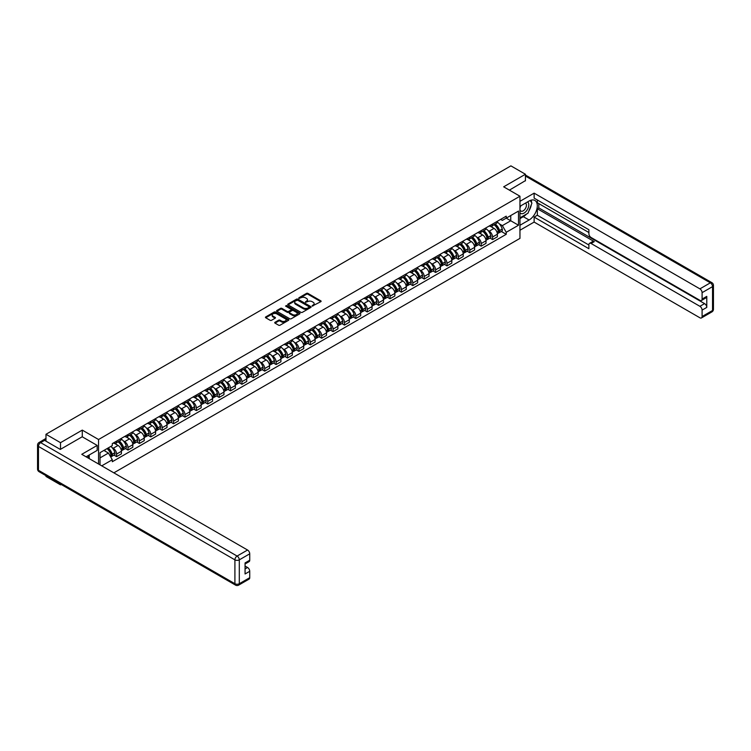 <?xml version="1.0" encoding="UTF-8"?>
<svg xmlns="http://www.w3.org/2000/svg" width="751" height="751" viewBox="0 0 751 751"><rect width="100%" height="100%" fill="white"/><g stroke="black" fill="none" stroke-linecap="round" stroke-linejoin="round"><path stroke-width="1.13" d="M312.2 306.07L320.818 301.677A1.014 0.582 0 0 0 320.818 300.851L307.919 293.397A1.014 0.582 0 0 0 306.483 293.397L298.87 297.8L298.87 298.372L300.86 297.809A3.248 1.877 0 0 1 305.441 297.809L306.521 298.429A3.248 1.877 0 0 1 307.469 299.752A3.248 1.877 0 0 1 306.521 301.076L305.535 302.221L307.525 301.658A3.248 1.877 0 0 1 312.116 301.658L313.186 302.277A3.248 1.877 0 0 1 314.134 303.601A3.248 1.877 0 0 1 313.186 304.925L312.2 306.07L312.2 305.497M275.016 322.292A1.014 0.582 0 0 0 275.016 323.118L278.63 325.202A1.014 0.582 0 0 0 280.067 325.202L288.525 320.32A1.014 0.582 0 0 0 288.525 319.494L275.626 312.04A1.014 0.582 0 0 0 274.19 312.04L265.732 316.931A1.014 0.582 0 0 0 265.732 317.757L270.107 320.283A1.014 0.582 0 0 0 271.533 320.283L275.157 318.189A1.014 0.582 0 0 0 275.157 317.363L272.988 316.115A2.713 1.568 0 0 1 272.2 315.007A2.713 1.568 0 0 1 273.871 313.561A2.713 1.568 0 0 1 276.828 313.899L285.324 318.8A2.713 1.568 0 0 1 286.112 319.907A2.713 1.568 0 0 1 284.441 321.353A2.713 1.568 0 0 1 281.484 321.015L280.067 320.198A1.014 0.582 0 0 0 278.63 320.198L275.016 322.292L275.016 323.118L278.63 321.043L278.63 320.198M98.559 439.513L82.272 430.107L60.512 442.677L45.98 434.285L510.905 165.868L525.437 174.26L503.668 186.821L519.955 196.227L98.559 439.513L98.559 464.015M300.926 312.332A1.014 0.582 0 0 0 302.362 312.332L310.82 307.45A1.014 0.582 0 0 0 310.82 306.624L297.922 299.17A1.014 0.582 0 0 0 296.485 299.17L288.027 304.061A1.014 0.582 0 0 0 288.027 304.887L300.926 312.332M285.84 306.23L286.553 306.324L286.553 305.488L299.677 313.054A1.014 0.582 0 0 1 299.677 313.89L291.219 318.771A1.014 0.582 0 0 1 289.783 318.771L276.875 311.318L280.498 309.243L280.498 308.398L276.875 310.492A1.014 0.582 0 0 0 276.875 311.318L276.875 310.492M280.498 309.243A1.014 0.582 0 0 1 281.935 309.243L281.935 308.398A1.014 0.582 0 0 0 280.498 308.398M281.935 308.398L287.164 311.421A1.014 0.582 0 0 0 288.6 311.421L291.003 310.041A1.014 0.582 0 0 0 291.003 309.205L285.549 306.061L286.553 305.488M60.512 484.076L60.512 484.836L45.98 476.453L45.98 475.683M113.861 472.848L519.955 238.386L519.955 196.227M60.512 484.836L61.178 484.461M60.512 442.677L60.512 449.295M45.98 434.285L45.98 441.156M42.967 440.246A2.065 1.192 -120 0 0 42.685 440.339A2.065 1.192 -120 0 0 42.46 440.537M525.437 180.878L525.437 174.26M492.572 224.051A4.75 2.741 60 0 1 491.586 226.182L496.411 223.404A4.75 2.741 -120 0 0 497.387 221.273M488 230.473L489.211 231.177A4.75 2.741 60 0 1 492.572 236.997L497.387 234.218A4.75 2.741 -120 0 0 494.027 228.398L490.581 226.408M497.387 234.218L497.387 236.79L492.572 239.569L489.952 238.058M491.586 226.182A4.75 2.741 60 0 1 489.248 225.967M492.572 236.997L492.572 239.569M481.175 230.632A4.75 2.741 60 0 1 480.189 232.763L485.015 229.984A4.75 2.741 -120 0 0 486 227.844M478.565 244.638L481.175 246.15L486 243.362L486 240.789A4.75 2.741 -120 0 0 482.64 234.969L479.185 232.979M480.189 232.763A4.75 2.741 60 0 1 477.852 232.547M476.603 237.053L477.814 237.757A4.75 2.741 60 0 1 481.175 243.577L481.175 246.15M469.788 237.203A4.75 2.741 60 0 1 468.802 239.344L473.618 236.556A4.75 2.741 -120 0 0 474.604 234.425M467.169 251.219L469.788 252.721L474.604 249.942L474.604 247.37A4.75 2.741 -120 0 0 471.243 241.55L467.798 239.56M468.802 239.344A4.75 2.741 60 0 1 466.465 239.128M465.207 243.634L466.427 244.338A4.75 2.741 60 0 1 469.788 250.149L469.788 252.721M458.392 243.784A4.75 2.741 60 0 1 457.406 245.915L462.231 243.136A4.75 2.741 -120 0 0 463.207 241.005M455.782 257.79L458.392 259.302L463.207 256.523L463.207 253.951A4.75 2.741 -120 0 0 459.856 248.13L456.401 246.14M457.406 245.915A4.75 2.741 60 0 1 455.068 245.699M453.82 250.205L455.031 250.909A4.75 2.741 60 0 1 458.392 256.729L458.392 259.302M446.995 250.365A4.75 2.741 60 0 1 446.019 252.496L450.835 249.717A4.75 2.741 -120 0 0 451.82 247.577M444.385 264.371L446.995 265.882L451.82 263.094L451.82 260.522A4.75 2.741 -120 0 0 448.46 254.702L445.005 252.711M446.019 252.496A4.75 2.741 60 0 1 443.672 252.28M442.423 256.786L443.634 257.49A4.75 2.741 60 0 1 446.995 263.31L446.995 265.882M435.608 256.945A4.75 2.741 60 0 1 434.622 259.076L439.438 256.288A4.75 2.741 -120 0 0 440.424 254.157M432.989 270.951L435.608 272.453L440.424 269.675L440.424 267.103A4.75 2.741 -120 0 0 437.063 261.282L433.618 259.292M434.622 259.076A4.75 2.741 60 0 1 432.285 258.86M431.027 263.366L432.247 264.07A4.75 2.741 60 0 1 435.608 269.881L435.608 272.453M424.212 263.517A4.75 2.741 60 0 1 423.226 265.647L428.051 262.869A4.75 2.741 -120 0 0 429.037 260.738M421.602 277.523L424.212 279.034L429.037 276.255L429.037 273.683A4.75 2.741 -120 0 0 425.676 267.863L422.222 265.873M423.226 265.647A4.75 2.741 60 0 1 420.889 265.441M419.64 269.947L420.851 270.642A4.75 2.741 60 0 1 424.212 276.462L424.212 279.034M412.815 270.097A4.75 2.741 60 0 1 411.839 272.228L416.655 269.449A4.75 2.741 -120 0 0 417.64 267.309M410.206 284.103L412.815 285.615L417.64 282.827L417.64 280.254A4.75 2.741 -120 0 0 414.28 274.444L410.835 272.444M411.839 272.228A4.75 2.741 60 0 1 409.492 272.012M408.244 276.518L409.464 277.222A4.75 2.741 60 0 1 412.815 283.043L412.815 285.615M401.428 276.678A4.75 2.741 60 0 1 400.443 278.809L405.258 276.021A4.75 2.741 -120 0 0 406.244 273.89M398.809 290.684L401.428 292.186L406.244 289.407L406.244 286.835A4.75 2.741 -120 0 0 402.883 281.015L399.438 279.025M400.443 278.809A4.75 2.741 60 0 1 398.105 278.593M396.847 283.099L398.068 283.803A4.75 2.741 60 0 1 401.428 289.614L401.428 292.186M390.032 283.249A4.75 2.741 60 0 1 389.046 285.38L393.871 282.601A4.75 2.741 -120 0 0 394.857 280.47M387.422 297.255L390.032 298.767L394.857 295.988L394.857 293.416A4.75 2.741 -120 0 0 391.496 287.595L388.042 285.605M389.046 285.38A4.75 2.741 60 0 1 386.709 285.173M385.46 289.679L386.671 290.374A4.75 2.741 60 0 1 390.032 296.194L390.032 298.767M378.645 289.83A4.75 2.741 60 0 1 377.659 291.961L382.475 289.182A4.75 2.741 -120 0 0 383.461 287.042M376.026 303.836L378.645 305.347L383.461 302.559L383.461 299.987A4.75 2.741 -120 0 0 380.1 294.176L376.655 292.177M377.659 291.961A4.75 2.741 60 0 1 375.322 291.745M374.064 296.251L375.284 296.955A4.75 2.741 60 0 1 378.645 302.775L378.645 305.347M367.248 296.41A4.75 2.741 60 0 1 366.263 298.541L371.088 295.753A4.75 2.741 -120 0 0 372.064 293.622M364.629 310.416L367.248 311.928L372.064 309.14L372.064 306.568A4.75 2.741 -120 0 0 368.703 300.747L365.258 298.757M366.263 298.541A4.75 2.741 60 0 1 363.925 298.325M362.677 302.831L363.888 303.535A4.75 2.741 60 0 1 367.248 309.356L367.248 311.928M355.852 302.982A4.75 2.741 60 0 1 354.866 305.113L359.691 302.334A4.75 2.741 -120 0 0 360.677 300.203M353.242 316.988L355.852 318.499L360.677 315.72L360.677 313.148A4.75 2.741 -120 0 0 357.316 307.328L353.862 305.338M354.866 305.113A4.75 2.741 60 0 1 352.529 304.906M351.28 309.412L352.491 310.107A4.75 2.741 60 0 1 355.852 315.927L355.852 318.499M344.465 309.562A4.75 2.741 60 0 1 343.479 311.693L348.295 308.914A4.75 2.741 -120 0 0 349.281 306.784M341.846 323.568L344.465 325.08L349.281 322.292L349.281 319.719A4.75 2.741 -120 0 0 345.92 313.909L342.475 311.909M343.479 311.693A4.75 2.741 60 0 1 341.142 311.477M339.884 315.983L341.104 316.687A4.75 2.741 60 0 1 344.465 322.508L344.465 325.08M333.069 316.143A4.75 2.741 60 0 1 332.083 318.274L336.908 315.486A4.75 2.741 -120 0 0 337.884 313.355M330.459 330.149L333.069 331.66L337.884 328.872L337.884 326.3A4.75 2.741 -120 0 0 334.533 320.48L331.078 318.49M332.083 318.274A4.75 2.741 60 0 1 329.745 318.058M328.497 322.564L329.708 323.268A4.75 2.741 60 0 1 333.069 329.088L333.069 331.66M321.672 322.714A4.75 2.741 60 0 1 320.696 324.854L325.512 322.066A4.75 2.741 -120 0 0 326.497 319.935M319.062 336.73L321.672 338.232L326.497 335.453L326.497 332.881A4.75 2.741 -120 0 0 323.137 327.06L319.682 325.07M320.696 324.854A4.75 2.741 60 0 1 318.349 324.639M317.1 329.145L318.311 329.839A4.75 2.741 60 0 1 321.672 335.659L321.672 338.232M310.285 329.295A4.75 2.741 60 0 1 309.299 331.426L314.115 328.647A4.75 2.741 -120 0 0 315.101 326.516M307.666 343.301L310.285 344.812L315.101 342.034L315.101 339.461A4.75 2.741 -120 0 0 311.74 333.641L308.295 331.651M309.299 331.426A4.75 2.741 60 0 1 306.962 331.21M305.704 335.716L306.924 336.42A4.75 2.741 60 0 1 310.285 342.24L310.285 344.812M298.889 335.875A4.75 2.741 60 0 1 297.903 338.006L302.728 335.218A4.75 2.741 -120 0 0 303.714 333.087M296.279 349.882L298.889 351.393L303.714 348.605L303.714 346.033A4.75 2.741 -120 0 0 300.353 340.212L296.898 338.222M297.903 338.006A4.75 2.741 60 0 1 295.565 337.79M294.317 342.296L295.528 343A4.75 2.741 60 0 1 298.889 348.821L298.889 351.393M287.492 342.447A4.75 2.741 60 0 1 286.516 344.587L291.332 341.799A4.75 2.741 -120 0 0 292.317 339.668M284.882 356.462L287.492 357.964L292.317 355.185L292.317 352.613A4.75 2.741 -120 0 0 288.957 346.793L285.511 344.803M286.516 344.587A4.75 2.741 60 0 1 284.169 344.371M282.92 348.877L284.141 349.581A4.75 2.741 60 0 1 287.492 355.392L287.492 357.964M276.105 349.027A4.75 2.741 60 0 1 275.119 351.158L279.935 348.38A4.75 2.741 -120 0 0 280.921 346.249M273.486 363.033L276.105 364.545L280.921 361.766L280.921 359.194A4.75 2.741 -120 0 0 277.56 353.374L274.115 351.384M275.119 351.158A4.75 2.741 60 0 1 272.782 350.942M271.524 355.448L272.744 356.152A4.75 2.741 60 0 1 276.105 361.973L276.105 364.545M264.709 355.608A4.75 2.741 60 0 1 263.723 357.739L268.548 354.96A4.75 2.741 -120 0 0 269.534 352.82M262.099 369.614L264.709 371.125L269.534 368.337L269.534 365.765A4.75 2.741 -120 0 0 266.173 359.945L262.719 357.955M263.723 357.739A4.75 2.741 60 0 1 261.386 357.523M260.137 362.029L261.348 362.733A4.75 2.741 60 0 1 264.709 368.553L264.709 371.125M253.322 362.179A4.75 2.741 60 0 1 252.336 364.319L257.152 361.531A4.75 2.741 -120 0 0 258.137 359.4M250.703 376.195L253.322 377.697L258.137 374.918L258.137 372.346A4.75 2.741 -120 0 0 254.777 366.526L251.332 364.535M252.336 364.319A4.75 2.741 60 0 1 249.999 364.104M248.741 368.61L249.961 369.314A4.75 2.741 60 0 1 253.322 375.125L253.322 377.697M241.925 368.76A4.75 2.741 60 0 1 240.94 370.891L245.765 368.112A4.75 2.741 -120 0 0 246.741 365.981M239.306 382.766L241.925 384.277L246.741 381.499L246.741 378.926A4.75 2.741 -120 0 0 243.39 373.106L239.935 371.116M240.94 370.891A4.75 2.741 60 0 1 238.602 370.684M237.354 375.181L238.565 375.885A4.75 2.741 60 0 1 241.925 381.705L241.925 384.277M230.529 375.34A4.75 2.741 60 0 1 229.543 377.471L234.368 374.693A4.75 2.741 -120 0 0 235.354 372.552M227.919 389.347L230.529 390.858L235.354 388.07L235.354 385.498A4.75 2.741 -120 0 0 231.993 379.677L228.539 377.687M229.543 377.471A4.75 2.741 60 0 1 227.206 377.255M225.957 381.761L227.168 382.466A4.75 2.741 60 0 1 230.529 388.286L230.529 390.858M219.142 381.921A4.75 2.741 60 0 1 218.156 384.052L222.972 381.264A4.75 2.741 -120 0 0 223.958 379.133M216.523 395.927L219.142 397.429L223.958 394.65L223.958 392.078A4.75 2.741 -120 0 0 220.597 386.258L217.152 384.268M218.156 384.052A4.75 2.741 60 0 1 215.819 383.836M214.561 388.342L215.781 389.046A4.75 2.741 60 0 1 219.142 394.857L219.142 397.429M207.745 388.492A4.75 2.741 60 0 1 206.76 390.623L211.585 387.845A4.75 2.741 -120 0 0 212.561 385.714M205.136 402.498L207.745 404.01L212.561 401.231L212.561 398.659A4.75 2.741 -120 0 0 209.21 392.839L205.755 390.849M206.76 390.623A4.75 2.741 60 0 1 204.422 390.417M203.174 394.923L204.385 395.617A4.75 2.741 60 0 1 207.745 401.438L207.745 404.01M196.349 395.073A4.75 2.741 60 0 1 195.373 397.204L200.188 394.425A4.75 2.741 -120 0 0 201.174 392.285M193.739 409.079L196.349 410.59L201.174 407.802L201.174 405.23A4.75 2.741 -120 0 0 197.813 399.419L194.359 397.42M195.373 397.204A4.75 2.741 60 0 1 193.026 396.988M191.777 401.494L192.998 402.198A4.75 2.741 60 0 1 196.349 408.018L196.349 410.59M184.962 401.654A4.75 2.741 60 0 1 183.976 403.785L188.792 400.996A4.75 2.741 -120 0 0 189.778 398.865M182.343 415.66L184.962 417.162L189.778 414.383L189.778 411.811A4.75 2.741 -120 0 0 186.417 405.991L182.972 404M183.976 403.785A4.75 2.741 60 0 1 181.639 403.569M180.381 408.075L181.601 408.779A4.75 2.741 60 0 1 184.962 414.599L184.962 417.162M173.565 408.225A4.75 2.741 60 0 1 172.58 410.356L177.405 407.577A4.75 2.741 -120 0 0 178.391 405.446M170.956 422.231L173.565 423.742L178.391 420.964L178.391 418.391A4.75 2.741 -120 0 0 175.03 412.571L171.575 410.581M172.58 410.356A4.75 2.741 60 0 1 170.242 410.149M168.994 414.655L170.205 415.35A4.75 2.741 60 0 1 173.565 421.17L173.565 423.742M162.169 414.805A4.75 2.741 60 0 1 161.193 416.936L166.009 414.158A4.75 2.741 -120 0 0 166.994 412.027M159.559 428.812L162.169 430.323L166.994 427.535L166.994 424.963A4.75 2.741 -120 0 0 163.634 419.152L160.188 417.152M161.193 416.936A4.75 2.741 60 0 1 158.855 416.721M157.597 421.227L158.818 421.931A4.75 2.741 60 0 1 162.169 427.751L162.169 430.323M150.782 421.386A4.75 2.741 60 0 1 149.796 423.517L154.612 420.729A4.75 2.741 -120 0 0 155.598 418.598M148.163 435.392L150.782 436.904L155.598 434.116L155.598 431.543A4.75 2.741 -120 0 0 152.237 425.723L148.792 423.733M149.796 423.517A4.75 2.741 60 0 1 147.459 423.301M146.21 427.807L147.421 428.511A4.75 2.741 60 0 1 150.782 434.331L150.782 436.904M139.386 427.957A4.75 2.741 60 0 1 138.4 430.098L143.225 427.31A4.75 2.741 -120 0 0 144.211 425.179M136.776 441.964L139.386 443.475L144.211 440.696L144.211 438.124A4.75 2.741 -120 0 0 140.85 432.304L137.395 430.314M138.4 430.098A4.75 2.741 60 0 1 136.062 429.882M134.814 434.388L136.025 435.082A4.75 2.741 60 0 1 139.386 440.903L139.386 443.475M127.999 434.538A4.75 2.741 60 0 1 127.013 436.669L131.829 433.89A4.75 2.741 -120 0 0 132.814 431.759M125.379 448.544L127.999 450.056L132.814 447.267L132.814 444.695A4.75 2.741 -120 0 0 129.454 438.884L126.008 436.885M127.013 436.669A4.75 2.741 60 0 1 124.675 436.453M123.417 440.959L124.638 441.663A4.75 2.741 60 0 1 127.999 447.483L127.999 450.056M116.602 441.119A4.75 2.741 60 0 1 115.616 443.25L120.442 440.462A4.75 2.741 -120 0 0 121.418 438.331M113.992 455.125L116.602 456.636L121.418 453.848L121.418 451.276A4.75 2.741 -120 0 0 118.067 445.456L114.612 443.465M115.616 443.25A4.75 2.741 60 0 1 113.279 443.034M112.03 447.54L113.241 448.244A4.75 2.741 60 0 1 116.602 454.064L116.602 456.636M500.645 219.395L502.353 220.381L518.5 211.069L510.755 215.537L510.755 220.766L502.353 225.61L499.387 223.901M100.024 464.85L100.024 452.665L112.293 445.587L112.293 443.606L506.23 216.166L506.23 218.147L518.5 225.234L506.23 232.312L502.353 225.61M518.5 211.069L518.5 225.234M100.024 457.894L108.426 453.05L112.293 459.753L112.293 461.734L506.23 234.303L506.23 232.312M112.293 459.753L101.742 465.845M82.272 430.107L82.272 436.819M108.426 453.05L103.891 450.431M501.349 231.486L506.23 234.303M312.482 306.173L313.186 305.77A3.248 1.877 0 0 0 314.134 304.446L314.134 303.601M307.469 299.752L307.469 300.597A3.248 1.877 0 0 1 306.521 301.921L305.817 302.324M320.818 300.851L320.818 301.677L307.919 294.242A1.014 0.582 0 0 0 306.483 294.242L299.151 298.476M310.82 306.624L310.82 307.45L297.922 300.015A1.014 0.582 0 0 0 296.485 300.015L288.037 304.897M309.027 307.328L309.027 306.746L297.706 300.212L295.659 300.804A3.248 1.877 0 0 0 294.711 302.137A3.248 1.877 0 0 0 295.659 303.46L303.404 307.929A3.248 1.877 0 0 0 307.994 307.929L309.027 307.328L309.027 308.173L309.027 307.591M294.711 302.137L294.711 302.972A3.248 1.877 0 0 0 295.659 304.296L295.659 303.46M309.027 308.173L307.994 308.774A3.248 1.877 0 0 1 303.404 308.774L295.659 304.296M281.935 309.243L287.164 312.266A1.014 0.582 0 0 0 288.6 312.266L291.003 310.876A1.014 0.582 0 0 0 291.294 310.463L291.294 309.628M286.553 306.324L299.658 313.89M292.599 314.556A2.713 1.568 0 0 0 295.547 314.894A2.713 1.568 0 0 0 297.227 313.449A2.713 1.568 0 0 0 296.429 312.341L293.434 310.614A1.014 0.582 0 0 0 292.008 310.614L289.604 312.003A1.014 0.582 0 0 0 289.604 312.829L292.599 314.556L292.599 315.401A2.713 1.568 0 0 0 295.547 315.739A2.713 1.568 0 0 0 297.227 314.293L297.227 313.449M289.304 312.416L289.304 313.261A1.014 0.582 0 0 0 289.604 313.674L289.604 312.829M292.599 315.401L289.604 313.674M286.112 319.907L286.112 320.752A2.713 1.568 0 0 1 284.441 322.198A2.713 1.568 0 0 1 281.484 321.86L280.067 321.043A1.014 0.582 0 0 0 278.63 321.043M272.2 315.007L272.2 315.842A2.713 1.568 0 0 0 272.988 316.95L272.988 316.115M275.157 317.363L275.157 318.189L272.988 316.95M288.515 320.33L275.626 312.885A1.014 0.582 0 0 0 274.19 312.885L265.741 317.767M494.365 224.577A6.506 3.755 60 0 1 494.393 224.596A6.506 3.755 60 0 1 498.673 230.435L498.72 230.576A1.267 0.732 60 0 1 498.514 231.571A1.267 0.732 60 0 1 498.486 231.58M494.083 224.746A7.848 4.534 60 0 1 498.392 231.224L498.429 231.355A2.61 1.502 60 0 1 498.016 233.401L497.369 233.777M498.467 232.829A2.61 1.502 -120 0 0 499.19 232.735A2.61 1.502 -120 0 0 499.603 230.679L499.565 230.548A7.848 4.534 -120 0 0 495.247 224.07M497.293 222.099A7.848 4.534 60 0 1 502.222 229.008L502.269 229.139A2.61 1.502 60 0 1 501.856 231.195L499.19 232.735M491.398 226.276A7.848 4.534 60 0 1 493.041 227.825M496.862 227.835L497.857 228.417M519.955 206.3L529.089 201.033A11.622 6.712 120 0 1 534.9 200.451A11.622 6.712 120 0 1 536.674 209.764A11.622 6.712 120 0 1 529.089 220.005L519.955 225.272M519.955 230.247L534.13 222.071L534.13 217.095L588.897 248.722L588.897 244.751A3.098 1.793 -120 0 1 589.544 243.333A3.098 1.793 -120 0 1 591.093 243.493L699.904 306.314L704.579 303.62A3.098 1.793 60 0 1 706.775 307.412L706.775 296.363A3.098 1.793 60 0 1 706.128 297.781L701.453 300.484A3.098 1.793 -120 0 0 702.101 299.067L702.101 292.655A3.098 1.793 -120 0 0 699.904 288.863L710.352 282.827L525.437 176.072M538.796 203.605L538.796 207.905L537.341 208.75L537.341 215.237L534.13 217.095M537.341 199.973L537.341 202.761L588.897 232.528M701.453 300.484A3.098 1.793 -120 0 1 699.904 300.325L591.093 237.504A3.098 1.793 -120 0 1 588.897 233.711L588.897 229.74L534.13 198.123L534.13 193.148L699.904 288.863M519.955 201.324L534.13 193.148M534.13 222.071L699.904 317.786A3.098 1.793 -120 0 0 701.453 317.936A3.098 1.793 -120 0 0 702.101 316.518L702.101 310.107A3.098 1.793 -120 0 0 699.904 306.314M525.437 180.625L509.403 190.134M537.341 208.75L594.304 241.634L591.093 243.493M538.796 207.905L704.579 303.62M537.341 215.237L588.897 245.004M589.544 243.333L592.755 241.484A3.098 1.793 60 0 1 594.304 241.634M519.955 218.616L523.316 216.673A11.622 6.712 120 0 0 526.535 214.054M528.845 211.012A11.622 6.712 120 0 0 531.342 204.572M531.53 202.488A11.622 6.712 120 0 0 531.248 200.113M44.591 440.358L40.648 442.63A3.098 1.793 -120 0 0 39.099 442.48L43.042 440.199A3.098 1.793 60 0 1 44.591 440.358L60.296 449.427L82.206 436.772L97.179 445.418L97.179 450.393L86.806 456.383A11.622 6.712 120 0 0 86.102 456.815M97.179 445.418L81.765 454.317L247.548 550.023A3.098 1.793 60 0 1 249.736 553.825L249.736 560.227A3.098 1.793 60 0 1 249.097 561.645L245.061 563.973M89.219 457.781L89.219 454.984M245.061 568.92L247.548 567.484A3.098 1.793 60 0 1 249.736 571.276L249.736 577.688A3.098 1.793 60 0 1 249.097 579.105L238.649 585.132A3.098 1.793 -120 0 0 239.297 583.715L249.736 577.688M249.736 560.227L245.061 562.931L245.061 573.98L249.736 571.276M247.548 567.484L245.061 566.047M519.955 212.749A6.712 3.877 120 0 0 525.296 212.176A6.712 3.877 120 0 0 528.798 204.863A6.712 3.877 120 0 0 527.577 201.906M520.518 205.981A6.712 3.877 120 0 0 519.955 207.182M519.955 209.435A4.6 2.657 120 0 0 520.884 211.087A4.6 2.657 120 0 0 524.423 209.858A4.6 2.657 120 0 0 526.432 205.23A4.6 2.657 120 0 0 525.484 203.127A4.6 2.657 120 0 0 525.465 203.117M520.903 205.755A4.6 2.657 120 0 0 519.955 208.515M530.14 200.498L531.933 203.052L527.991 213.218L520.105 217.771M87.82 455.791L89.5 458.777M482.968 231.158A6.506 3.755 60 0 1 483.006 231.177A6.506 3.755 60 0 1 487.286 237.016L487.324 237.156A1.267 0.732 60 0 1 487.127 238.142A1.267 0.732 60 0 1 487.099 238.161M482.686 231.327A7.848 4.534 60 0 1 486.995 237.804L487.042 237.936A2.61 1.502 60 0 1 486.629 239.982L485.981 240.358M487.07 239.409A2.61 1.502 -120 0 0 487.793 239.306A2.61 1.502 -120 0 0 488.206 237.26L488.169 237.128A7.848 4.534 -120 0 0 483.851 230.651M485.897 228.679A7.848 4.534 60 0 1 490.835 235.589L490.872 235.72A2.61 1.502 60 0 1 490.459 237.767L487.793 239.306M480.011 232.857A7.848 4.534 60 0 1 481.644 234.406M485.465 234.415L486.46 234.988M471.581 237.738A6.506 3.755 60 0 1 471.609 237.757A6.506 3.755 60 0 1 475.89 243.596L475.927 243.728A1.267 0.732 60 0 1 475.73 244.723A1.267 0.732 60 0 1 475.702 244.742M471.29 237.898A7.848 4.534 60 0 1 475.608 244.375L475.646 244.516A2.61 1.502 60 0 1 475.233 246.563L474.585 246.938M475.683 245.981A2.61 1.502 -120 0 0 476.397 245.887A2.61 1.502 -120 0 0 476.81 243.84L476.772 243.7A7.848 4.534 -120 0 0 472.463 237.222M474.51 235.26A7.848 4.534 60 0 1 479.438 242.16L479.476 242.301A2.61 1.502 60 0 1 479.063 244.347L476.397 245.887M468.615 239.428A7.848 4.534 60 0 1 470.257 240.977M474.069 240.987L475.073 241.569M460.185 244.319A6.506 3.755 60 0 1 460.213 244.338A6.506 3.755 60 0 1 464.503 250.177L464.54 250.308A1.267 0.732 60 0 1 464.334 251.303A1.267 0.732 60 0 1 464.306 251.313M459.903 244.479A7.848 4.534 60 0 1 464.212 250.956L464.249 251.087A2.61 1.502 60 0 1 463.836 253.134L463.189 253.509M464.287 252.561A2.61 1.502 -120 0 0 465.01 252.467A2.61 1.502 -120 0 0 465.423 250.412L465.385 250.28A7.848 4.534 -120 0 0 461.067 243.803M463.114 241.841A7.848 4.534 60 0 1 468.051 248.741L468.089 248.881A2.61 1.502 60 0 1 467.676 250.928L465.01 252.467M457.218 246.009A7.848 4.534 60 0 1 458.861 247.558M462.682 247.567L463.677 248.149M448.788 250.89A6.506 3.755 60 0 1 448.826 250.909A6.506 3.755 60 0 1 453.106 256.748L453.144 256.889A1.267 0.732 60 0 1 452.947 257.875A1.267 0.732 60 0 1 452.919 257.893M448.507 251.059A7.848 4.534 60 0 1 452.825 257.537L452.862 257.668A2.61 1.502 60 0 1 452.449 259.715L451.802 260.09M452.891 259.142A2.61 1.502 -120 0 0 453.613 259.039A2.61 1.502 -120 0 0 454.026 256.992L453.989 256.861A7.848 4.534 -120 0 0 449.671 250.383M451.717 248.412A7.848 4.534 60 0 1 456.655 255.321L456.692 255.453A2.61 1.502 60 0 1 456.279 257.499L453.613 259.039M445.831 252.589A7.848 4.534 60 0 1 447.465 254.138M451.285 254.148L452.29 254.72M437.401 257.471A6.506 3.755 60 0 1 437.429 257.49A6.506 3.755 60 0 1 441.71 263.329L441.748 263.46A1.267 0.732 60 0 1 441.55 264.455A1.267 0.732 60 0 1 441.522 264.474M437.11 257.631A7.848 4.534 60 0 1 441.428 264.108L441.466 264.249A2.61 1.502 60 0 1 441.053 266.295L440.405 266.671M441.504 265.713A2.61 1.502 -120 0 0 442.226 265.619A2.61 1.502 -120 0 0 442.63 263.573L442.592 263.432A7.848 4.534 -120 0 0 438.284 256.964M440.33 254.993A7.848 4.534 60 0 1 445.259 261.902L445.296 262.033A2.61 1.502 60 0 1 444.892 264.08L442.226 265.619M434.435 259.161A7.848 4.534 60 0 1 436.078 260.71M439.889 260.719L440.893 261.301M426.005 264.052A6.506 3.755 60 0 1 426.042 264.07A6.506 3.755 60 0 1 430.323 269.909L430.361 270.041A1.267 0.732 60 0 1 430.154 271.036A1.267 0.732 60 0 1 430.126 271.045M425.723 264.211A7.848 4.534 60 0 1 430.032 270.689L430.07 270.82A2.61 1.502 60 0 1 429.656 272.876L429.009 273.242M430.107 272.294A2.61 1.502 -120 0 0 430.83 272.2A2.61 1.502 -120 0 0 431.243 270.153L431.205 270.013A7.848 4.534 -120 0 0 426.887 263.535M428.934 261.573A7.848 4.534 60 0 1 433.871 268.473L433.909 268.614A2.61 1.502 60 0 1 433.496 270.66L430.83 272.2M423.048 265.741A7.848 4.534 60 0 1 424.681 267.29M428.502 267.3L429.497 267.882M414.608 270.623A6.506 3.755 60 0 1 414.646 270.642A6.506 3.755 60 0 1 418.927 276.481L418.964 276.621A1.267 0.732 60 0 1 418.767 277.607A1.267 0.732 60 0 1 418.739 277.626M414.327 270.792A7.848 4.534 60 0 1 418.645 277.269L418.683 277.401A2.61 1.502 60 0 1 418.269 279.447L417.622 279.823M418.711 278.874A2.61 1.502 -120 0 0 419.433 278.771A2.61 1.502 -120 0 0 419.847 276.725L419.809 276.593A7.848 4.534 -120 0 0 415.5 270.116M417.537 268.145A7.848 4.534 60 0 1 422.475 275.054L422.513 275.185A2.61 1.502 60 0 1 422.1 277.232L419.433 278.771M411.651 272.322A7.848 4.534 60 0 1 413.294 273.871M417.105 273.88L418.11 274.453M403.221 277.203A6.506 3.755 60 0 1 403.249 277.222A6.506 3.755 60 0 1 407.53 283.061L407.568 283.193A1.267 0.732 60 0 1 407.371 284.188A1.267 0.732 60 0 1 407.342 284.207M402.93 277.363A7.848 4.534 60 0 1 407.249 283.84L407.286 283.981A2.61 1.502 60 0 1 406.873 286.028L406.225 286.403M407.324 285.446A2.61 1.502 -120 0 0 408.046 285.352A2.61 1.502 -120 0 0 408.46 283.305L408.413 283.174A7.848 4.534 -120 0 0 404.104 276.697M406.15 274.725A7.848 4.534 60 0 1 411.079 281.634L411.126 281.766A2.61 1.502 60 0 1 410.713 283.812L408.046 285.352M400.255 278.893A7.848 4.534 60 0 1 401.898 280.442M405.709 280.452L406.713 281.034M391.825 283.784A6.506 3.755 60 0 1 391.862 283.803A6.506 3.755 60 0 1 396.143 289.642L396.181 289.773A1.267 0.732 60 0 1 395.984 290.768A1.267 0.732 60 0 1 395.946 290.778M391.543 283.944A7.848 4.534 60 0 1 395.852 290.421L395.89 290.553A2.61 1.502 60 0 1 395.486 292.608L394.829 292.974M395.927 292.026A2.61 1.502 -120 0 0 396.65 291.932A2.61 1.502 -120 0 0 397.063 289.886L397.026 289.745A7.848 4.534 -120 0 0 392.707 283.268M394.754 281.306A7.848 4.534 60 0 1 399.692 288.206L399.729 288.346A2.61 1.502 60 0 1 399.316 290.393L396.65 291.932M388.868 285.474A7.848 4.534 60 0 1 390.501 287.023M394.322 287.032L395.317 287.614M380.438 290.355A6.506 3.755 60 0 1 380.466 290.374A6.506 3.755 60 0 1 384.747 296.213L384.784 296.354A1.267 0.732 60 0 1 384.587 297.349A1.267 0.732 60 0 1 384.559 297.358M380.147 290.524A7.848 4.534 60 0 1 384.465 297.002L384.503 297.133A2.61 1.502 60 0 1 384.09 299.18L383.442 299.555M384.531 298.607A2.61 1.502 -120 0 0 385.254 298.504A2.61 1.502 -120 0 0 385.667 296.457L385.629 296.326A7.848 4.534 -120 0 0 381.32 289.848M383.357 287.877A7.848 4.534 60 0 1 388.295 294.786L388.333 294.918A2.61 1.502 60 0 1 387.92 296.964L385.254 298.504M377.471 292.055A7.848 4.534 60 0 1 379.114 293.603M382.926 293.613L383.93 294.185M369.041 296.936A6.506 3.755 60 0 1 369.07 296.955A6.506 3.755 60 0 1 373.35 302.794L373.397 302.925A1.267 0.732 60 0 1 373.191 303.92A1.267 0.732 60 0 1 373.163 303.939M368.76 297.105A7.848 4.534 60 0 1 373.069 303.573L373.106 303.714A2.61 1.502 60 0 1 372.693 305.76L372.045 306.136M373.144 305.178A2.61 1.502 -120 0 0 373.867 305.084A2.61 1.502 -120 0 0 374.28 303.038L374.242 302.906A7.848 4.534 -120 0 0 369.924 296.429M371.97 294.458A7.848 4.534 60 0 1 376.908 301.367L376.946 301.498A2.61 1.502 60 0 1 376.533 303.545L373.867 305.084M366.075 298.635A7.848 4.534 60 0 1 367.718 300.175M371.538 300.193L372.534 300.766M357.645 303.517A6.506 3.755 60 0 1 357.683 303.535A6.506 3.755 60 0 1 361.963 309.374L362.001 309.506A1.267 0.732 60 0 1 361.804 310.501A1.267 0.732 60 0 1 361.775 310.51M357.363 303.676A7.848 4.534 60 0 1 361.672 310.154L361.719 310.285A2.61 1.502 60 0 1 361.306 312.341L360.658 312.707M361.747 311.759A2.61 1.502 -120 0 0 362.47 311.665A2.61 1.502 -120 0 0 362.883 309.619L362.846 309.478A7.848 4.534 -120 0 0 358.527 303M360.574 301.038A7.848 4.534 60 0 1 365.512 307.938L365.549 308.079A2.61 1.502 60 0 1 365.136 310.125L362.47 311.665M354.688 305.206A7.848 4.534 60 0 1 356.321 306.755M360.142 306.765L361.147 307.347M346.258 310.088A6.506 3.755 60 0 1 346.286 310.107A6.506 3.755 60 0 1 350.567 315.946L350.604 316.087A1.267 0.732 60 0 1 350.407 317.082A1.267 0.732 60 0 1 350.379 317.091M345.967 310.257A7.848 4.534 60 0 1 350.285 316.734L350.323 316.866A2.61 1.502 60 0 1 349.91 318.912L349.262 319.288M350.36 318.34A2.61 1.502 -120 0 0 351.083 318.236A2.61 1.502 -120 0 0 351.487 316.19L351.449 316.058A7.848 4.534 -120 0 0 347.14 309.581M349.187 307.61A7.848 4.534 60 0 1 354.115 314.519L354.153 314.65A2.61 1.502 60 0 1 353.74 316.697L351.083 318.236M343.291 311.787A7.848 4.534 60 0 1 344.934 313.336M348.746 313.345L349.75 313.918M334.862 316.669A6.506 3.755 60 0 1 334.89 316.687A6.506 3.755 60 0 1 339.18 322.526L339.217 322.658A1.267 0.732 60 0 1 339.011 323.653A1.267 0.732 60 0 1 338.983 323.672M334.58 316.838A7.848 4.534 60 0 1 338.889 323.305L338.926 323.446A2.61 1.502 60 0 1 338.513 325.493L337.866 325.868M338.964 324.92A2.61 1.502 -120 0 0 339.687 324.817A2.61 1.502 -120 0 0 340.1 322.77L340.062 322.639A7.848 4.534 -120 0 0 335.744 316.162M337.79 314.19A7.848 4.534 60 0 1 342.728 321.099L342.766 321.231A2.61 1.502 60 0 1 342.353 323.277L339.687 324.817M331.895 318.368A7.848 4.534 60 0 1 333.538 319.907M337.359 319.926L338.354 320.499M323.465 323.249A6.506 3.755 60 0 1 323.503 323.268A6.506 3.755 60 0 1 327.783 329.107L327.821 329.238A1.267 0.732 60 0 1 327.624 330.233A1.267 0.732 60 0 1 327.596 330.252M323.183 323.409A7.848 4.534 60 0 1 327.502 329.886L327.539 330.027A2.61 1.502 60 0 1 327.126 332.073L326.478 332.449M327.567 331.491A2.61 1.502 -120 0 0 328.29 331.398A2.61 1.502 -120 0 0 328.703 329.351L328.666 329.21A7.848 4.534 -120 0 0 324.357 322.733M326.394 320.771A7.848 4.534 60 0 1 331.332 327.671L331.369 327.811A2.61 1.502 60 0 1 330.956 329.858L328.29 331.398M320.508 324.939A7.848 4.534 60 0 1 322.141 326.488M325.962 326.497L326.967 327.079M312.078 329.82A6.506 3.755 60 0 1 312.106 329.839A6.506 3.755 60 0 1 316.387 335.678L316.424 335.819A1.267 0.732 60 0 1 316.227 336.814A1.267 0.732 60 0 1 316.199 336.824M311.787 329.989A7.848 4.534 60 0 1 316.105 336.467L316.143 336.598A2.61 1.502 60 0 1 315.73 338.645L315.082 339.02M316.18 338.072A2.61 1.502 -120 0 0 316.903 337.969A2.61 1.502 -120 0 0 317.307 335.922L317.269 335.791A7.848 4.534 -120 0 0 312.96 329.313M315.007 327.342A7.848 4.534 60 0 1 319.935 334.251L319.973 334.383A2.61 1.502 60 0 1 319.569 336.439L316.903 337.969M309.112 331.52A7.848 4.534 60 0 1 310.754 333.069M314.566 333.078L315.57 333.651M300.682 336.401A6.506 3.755 60 0 1 300.719 336.42A6.506 3.755 60 0 1 305 342.259L305.037 342.39A1.267 0.732 60 0 1 304.831 343.385A1.267 0.732 60 0 1 304.803 343.404M300.4 336.57A7.848 4.534 60 0 1 304.709 343.047L304.746 343.179A2.61 1.502 60 0 1 304.333 345.225L303.686 345.601M304.784 344.653A2.61 1.502 -120 0 0 305.507 344.549A2.61 1.502 -120 0 0 305.92 342.503L305.882 342.372A7.848 4.534 -120 0 0 301.564 335.894M303.611 333.923A7.848 4.534 60 0 1 308.548 340.832L308.586 340.963A2.61 1.502 60 0 1 308.173 343.01L305.507 344.549M297.725 338.1A7.848 4.534 60 0 1 299.358 339.64M303.179 339.659L304.174 340.231M289.285 342.982A6.506 3.755 60 0 1 289.323 343A6.506 3.755 60 0 1 293.603 348.839L293.641 348.971A1.267 0.732 60 0 1 293.444 349.966A1.267 0.732 60 0 1 293.416 349.985M289.004 343.141A7.848 4.534 60 0 1 293.322 349.619L293.359 349.759A2.61 1.502 60 0 1 292.946 351.806L292.299 352.181M293.388 351.224A2.61 1.502 -120 0 0 294.11 351.13A2.61 1.502 -120 0 0 294.523 349.084L294.486 348.943A7.848 4.534 -120 0 0 290.177 342.465M292.214 340.503A7.848 4.534 60 0 1 297.152 347.403L297.189 347.544A2.61 1.502 60 0 1 296.776 349.59L294.11 351.13M286.328 344.671A7.848 4.534 60 0 1 287.971 346.22M291.782 346.23L292.787 346.812M277.898 349.562A6.506 3.755 60 0 1 277.926 349.581A6.506 3.755 60 0 1 282.207 355.411L282.245 355.552A1.267 0.732 60 0 1 282.047 356.547A1.267 0.732 60 0 1 282.019 356.556M277.617 349.722A7.848 4.534 60 0 1 281.925 356.199L281.963 356.331A2.61 1.502 60 0 1 281.55 358.377L280.902 358.753M282 357.805A2.61 1.502 -120 0 0 282.723 357.711A2.61 1.502 -120 0 0 283.136 355.655L283.089 355.523A7.848 4.534 -120 0 0 278.781 349.046M280.827 347.084A7.848 4.534 60 0 1 285.755 353.984L285.802 354.115A2.61 1.502 60 0 1 285.389 356.171L282.723 357.711M274.932 351.252A7.848 4.534 60 0 1 276.575 352.801M280.386 352.81L281.39 353.392M266.502 356.134A6.506 3.755 60 0 1 266.539 356.152A6.506 3.755 60 0 1 270.82 361.991L270.858 362.132A1.267 0.732 60 0 1 270.66 363.118A1.267 0.732 60 0 1 270.632 363.137M266.22 356.303A7.848 4.534 60 0 1 270.529 362.78L270.567 362.911A2.61 1.502 60 0 1 270.163 364.958L269.515 365.333M270.604 364.385A2.61 1.502 -120 0 0 271.327 364.282A2.61 1.502 -120 0 0 271.74 362.235L271.702 362.104A7.848 4.534 -120 0 0 267.384 355.627M269.431 353.655A7.848 4.534 60 0 1 274.368 360.564L274.406 360.696A2.61 1.502 60 0 1 273.993 362.742L271.327 364.282M263.545 357.833A7.848 4.534 60 0 1 265.178 359.382M268.999 359.391L269.994 359.964M255.115 362.714A6.506 3.755 60 0 1 255.143 362.733A6.506 3.755 60 0 1 259.424 368.572L259.461 368.703A1.267 0.732 60 0 1 259.264 369.699A1.267 0.732 60 0 1 259.236 369.717M254.824 362.874A7.848 4.534 60 0 1 259.142 369.351L259.179 369.492A2.61 1.502 60 0 1 258.766 371.538L258.119 371.914M259.208 370.956A2.61 1.502 -120 0 0 259.93 370.863A2.61 1.502 -120 0 0 260.344 368.816L260.306 368.675A7.848 4.534 -120 0 0 255.997 362.207M258.044 360.236A7.848 4.534 60 0 1 262.972 367.136L263.01 367.277A2.61 1.502 60 0 1 262.597 369.323L259.93 370.863M252.148 364.404A7.848 4.534 60 0 1 253.791 365.953M257.602 365.962L258.607 366.544M243.718 369.295A6.506 3.755 60 0 1 243.746 369.314A6.506 3.755 60 0 1 248.027 375.153L248.074 375.284A1.267 0.732 60 0 1 247.868 376.279A1.267 0.732 60 0 1 247.839 376.289M243.437 369.454A7.848 4.534 60 0 1 247.746 375.932L247.783 376.063A2.61 1.502 60 0 1 247.37 378.11L246.722 378.485M247.821 377.537A2.61 1.502 -120 0 0 248.543 377.443A2.61 1.502 -120 0 0 248.956 375.387L248.919 375.256A7.848 4.534 -120 0 0 244.601 368.779M246.647 366.817A7.848 4.534 60 0 1 251.585 373.716L251.623 373.857A2.61 1.502 60 0 1 251.21 375.904L248.543 377.443M240.752 370.985A7.848 4.534 60 0 1 242.395 372.534M246.215 372.543L247.21 373.125M232.322 375.866A6.506 3.755 60 0 1 232.359 375.885A6.506 3.755 60 0 1 236.64 381.724L236.678 381.865A1.267 0.732 60 0 1 236.481 382.85A1.267 0.732 60 0 1 236.452 382.869M232.04 376.035A7.848 4.534 60 0 1 236.349 382.512L236.396 382.644A2.61 1.502 60 0 1 235.983 384.69L235.335 385.066M236.424 384.118A2.61 1.502 -120 0 0 237.147 384.014A2.61 1.502 -120 0 0 237.56 381.968L237.523 381.837A7.848 4.534 -120 0 0 233.204 375.359M235.251 373.388A7.848 4.534 60 0 1 240.189 380.297L240.226 380.428A2.61 1.502 60 0 1 239.813 382.475L237.147 384.014M229.365 377.565A7.848 4.534 60 0 1 230.998 379.114M234.819 379.124L235.823 379.696M220.935 382.447A6.506 3.755 60 0 1 220.963 382.466A6.506 3.755 60 0 1 225.244 388.305L225.281 388.436A1.267 0.732 60 0 1 225.084 389.431A1.267 0.732 60 0 1 225.056 389.45M220.644 382.606A7.848 4.534 60 0 1 224.962 389.084L225 389.225A2.61 1.502 60 0 1 224.587 391.271L223.939 391.647M225.037 390.689A2.61 1.502 -120 0 0 225.76 390.595A2.61 1.502 -120 0 0 226.164 388.549L226.126 388.408A7.848 4.534 -120 0 0 221.817 381.94M223.864 379.968A7.848 4.534 60 0 1 228.792 386.878L228.83 387.009A2.61 1.502 60 0 1 228.417 389.056L225.76 390.595M217.968 384.136A7.848 4.534 60 0 1 219.611 385.685M223.422 385.695L224.427 386.277M209.538 389.027A6.506 3.755 60 0 1 209.576 389.046A6.506 3.755 60 0 1 213.857 394.885L213.894 395.017A1.267 0.732 60 0 1 213.688 396.012A1.267 0.732 60 0 1 213.659 396.021M209.257 389.187A7.848 4.534 60 0 1 213.566 395.664L213.603 395.796A2.61 1.502 60 0 1 213.19 397.852L212.542 398.218M213.641 397.27A2.61 1.502 -120 0 0 214.364 397.176A2.61 1.502 -120 0 0 214.777 395.129L214.739 394.988A7.848 4.534 -120 0 0 210.421 388.511M212.467 386.549A7.848 4.534 60 0 1 217.405 393.449L217.443 393.59A2.61 1.502 60 0 1 217.03 395.636L214.364 397.176M206.581 390.717A7.848 4.534 60 0 1 208.215 392.266M212.035 392.275L213.031 392.857M198.142 395.599A6.506 3.755 60 0 1 198.18 395.617A6.506 3.755 60 0 1 202.46 401.456L202.498 401.597A1.267 0.732 60 0 1 202.301 402.583A1.267 0.732 60 0 1 202.272 402.602M197.86 395.768A7.848 4.534 60 0 1 202.179 402.245L202.216 402.376A2.61 1.502 60 0 1 201.803 404.423L201.155 404.798M202.244 403.85A2.61 1.502 -120 0 0 202.967 403.747A2.61 1.502 -120 0 0 203.38 401.701L203.343 401.569A7.848 4.534 -120 0 0 199.034 395.092M201.071 393.12A7.848 4.534 60 0 1 206.009 400.03L206.046 400.161A2.61 1.502 60 0 1 205.633 402.207L202.967 403.747M195.185 397.298A7.848 4.534 60 0 1 196.828 398.847M200.639 398.856L201.644 399.429M186.755 402.179A6.506 3.755 60 0 1 186.783 402.198A6.506 3.755 60 0 1 191.064 408.037L191.101 408.168A1.267 0.732 60 0 1 190.904 409.164A1.267 0.732 60 0 1 190.876 409.182M186.464 402.339A7.848 4.534 60 0 1 190.782 408.816L190.82 408.957A2.61 1.502 60 0 1 190.407 411.004L189.759 411.379M190.857 410.421A2.61 1.502 -120 0 0 191.58 410.328A2.61 1.502 -120 0 0 191.993 408.281L191.946 408.15A7.848 4.534 -120 0 0 187.637 401.672M189.684 399.701A7.848 4.534 60 0 1 194.612 406.61L194.65 406.742A2.61 1.502 60 0 1 194.246 408.788L191.58 410.328M183.788 403.869A7.848 4.534 60 0 1 185.431 405.418M189.243 405.427L190.247 406.009M175.358 408.76A6.506 3.755 60 0 1 175.396 408.779A6.506 3.755 60 0 1 179.677 414.618L179.714 414.749A1.267 0.732 60 0 1 179.508 415.744A1.267 0.732 60 0 1 179.48 415.754M175.077 408.92A7.848 4.534 60 0 1 179.386 415.397L179.423 415.528A2.61 1.502 60 0 1 179.02 417.584L178.362 417.95M179.461 417.002A2.61 1.502 -120 0 0 180.184 416.908A2.61 1.502 -120 0 0 180.597 414.862L180.559 414.721A7.848 4.534 -120 0 0 176.241 408.244M178.287 406.282A7.848 4.534 60 0 1 183.225 413.181L183.263 413.322A2.61 1.502 60 0 1 182.85 415.369L180.184 416.908M172.401 410.45A7.848 4.534 60 0 1 174.035 411.999M177.856 412.008L178.851 412.59M163.962 415.331A6.506 3.755 60 0 1 164 415.35A6.506 3.755 60 0 1 168.28 421.189L168.318 421.33A1.267 0.732 60 0 1 168.121 422.325A1.267 0.732 60 0 1 168.093 422.334M163.68 415.5A7.848 4.534 60 0 1 167.999 421.978L168.036 422.109A2.61 1.502 60 0 1 167.623 424.155L166.975 424.531M168.064 423.583A2.61 1.502 -120 0 0 168.787 423.48A2.61 1.502 -120 0 0 169.2 421.433L169.163 421.302A7.848 4.534 -120 0 0 164.854 414.824M166.891 412.853A7.848 4.534 60 0 1 171.829 419.762L171.866 419.893A2.61 1.502 60 0 1 171.453 421.94L168.787 423.48M161.005 417.03A7.848 4.534 60 0 1 162.648 418.579M166.459 418.589L167.464 419.161M152.575 421.912A6.506 3.755 60 0 1 152.603 421.931A6.506 3.755 60 0 1 156.884 427.77L156.931 427.901A1.267 0.732 60 0 1 156.724 428.896A1.267 0.732 60 0 1 156.696 428.915M152.293 422.081A7.848 4.534 60 0 1 156.602 428.549L156.64 428.69A2.61 1.502 60 0 1 156.227 430.736L155.579 431.112M156.677 430.163A2.61 1.502 -120 0 0 157.4 430.06A2.61 1.502 -120 0 0 157.813 428.014L157.776 427.882A7.848 4.534 -120 0 0 153.457 421.405M155.504 419.433A7.848 4.534 60 0 1 160.432 426.343L160.479 426.474A2.61 1.502 60 0 1 160.066 428.521L157.4 430.06M149.609 423.611A7.848 4.534 60 0 1 151.251 425.15M155.072 425.169L156.067 425.742M141.179 428.492A6.506 3.755 60 0 1 141.216 428.511A6.506 3.755 60 0 1 145.497 434.35L145.534 434.482A1.267 0.732 60 0 1 145.337 435.477A1.267 0.732 60 0 1 145.309 435.496M140.897 428.652A7.848 4.534 60 0 1 145.206 435.129L145.253 435.27A2.61 1.502 60 0 1 144.84 437.317L144.192 437.692M145.281 436.735A2.61 1.502 -120 0 0 146.004 436.641A2.61 1.502 -120 0 0 146.417 434.594L146.379 434.454A7.848 4.534 -120 0 0 142.061 427.976M144.108 426.014A7.848 4.534 60 0 1 149.045 432.914L149.083 433.055A2.61 1.502 60 0 1 148.67 435.101L146.004 436.641M138.222 430.182A7.848 4.534 60 0 1 139.855 431.731M143.676 431.741L144.671 432.323M129.792 435.064A6.506 3.755 60 0 1 129.82 435.082A6.506 3.755 60 0 1 134.1 440.921L134.138 441.062A1.267 0.732 60 0 1 133.941 442.057A1.267 0.732 60 0 1 133.913 442.067M129.501 435.233A7.848 4.534 60 0 1 133.819 441.71L133.856 441.841A2.61 1.502 60 0 1 133.443 443.888L132.796 444.263M133.894 443.315A2.61 1.502 -120 0 0 134.607 443.212A2.61 1.502 -120 0 0 135.02 441.166L134.983 441.034A7.848 4.534 -120 0 0 130.674 434.557M132.72 432.585A7.848 4.534 60 0 1 137.649 439.495L137.686 439.626A2.61 1.502 60 0 1 137.273 441.682L134.607 443.212M126.825 436.763A7.848 4.534 60 0 1 128.468 438.312M132.279 438.321L133.284 438.894M118.395 441.644A6.506 3.755 60 0 1 118.423 441.663A6.506 3.755 60 0 1 122.713 447.502L122.751 447.634A1.267 0.732 60 0 1 122.544 448.629A1.267 0.732 60 0 1 122.516 448.647M118.114 441.813A7.848 4.534 60 0 1 122.422 448.291L122.46 448.422A2.61 1.502 60 0 1 122.047 450.469L121.399 450.844M122.497 449.896A2.61 1.502 -120 0 0 123.22 449.793A2.61 1.502 -120 0 0 123.633 447.746L123.596 447.615A7.848 4.534 -120 0 0 119.278 441.137M121.324 439.166A7.848 4.534 60 0 1 126.262 446.075L126.299 446.207A2.61 1.502 60 0 1 125.886 448.253L123.22 449.793M115.429 443.343A7.848 4.534 60 0 1 117.072 444.883M120.892 444.902L121.887 445.474M107.355 448.441A6.506 3.755 60 0 1 111.317 454.083L111.355 454.214A1.267 0.732 60 0 1 111.157 455.209A1.267 0.732 60 0 1 111.129 455.228M107.027 448.629A7.848 4.534 60 0 1 111.035 454.862L111.073 455.003A2.61 1.502 60 0 1 110.707 457.012M111.101 456.467A2.61 1.502 -120 0 0 111.824 456.373A2.61 1.502 -120 0 0 112.237 454.327L112.199 454.186A7.848 4.534 -120 0 0 108.191 447.953M110.857 446.413A7.848 4.534 60 0 1 114.865 452.646L114.903 452.787A2.61 1.502 60 0 1 114.49 454.834L111.824 456.373M104.361 450.168A7.848 4.534 60 0 1 105.675 451.464M109.496 451.473L110.5 452.055M127.999 447.483L132.814 444.695M139.386 440.903L144.211 438.124M150.782 434.331L155.598 431.543M162.169 427.751L166.994 424.963M173.565 421.17L178.391 418.391M184.962 414.599L189.778 411.811M196.349 408.018L201.174 405.23M207.745 401.438L212.561 398.659M219.142 394.857L223.958 392.078M230.529 388.286L235.354 385.498M241.925 381.705L246.741 378.926M253.322 375.125L258.137 372.346M264.709 368.553L269.534 365.765M276.105 361.973L280.921 359.194M287.492 355.392L292.317 352.613M298.889 348.821L303.714 346.033M310.285 342.24L315.101 339.461M321.672 335.659L326.497 332.881M333.069 329.088L337.884 326.3M344.465 322.508L349.281 319.719M355.852 315.927L360.677 313.148M367.248 309.356L372.064 306.568M378.645 302.775L383.461 299.987M390.032 296.194L394.857 293.416M401.428 289.614L406.244 286.835M412.815 283.043L417.64 280.254M424.212 276.462L429.037 273.683M435.608 269.881L440.424 267.103M446.995 263.31L451.82 260.522M458.392 256.729L463.207 253.951M469.788 250.149L474.604 247.37M481.175 243.577L486 240.789M116.602 454.064L121.418 451.276M113.241 448.244L118.067 445.456M124.638 441.663L129.454 438.884M136.025 435.082L140.85 432.304M147.421 428.511L152.237 425.723M158.818 421.931L163.634 419.152M170.205 415.35L175.03 412.571M181.601 408.779L186.417 405.991M192.998 402.198L197.813 399.419M204.385 395.617L209.21 392.839M215.781 389.046L220.597 386.258M227.168 382.466L231.993 379.677M238.565 375.885L243.39 373.106M249.961 369.314L254.777 366.526M261.348 362.733L266.173 359.945M272.744 356.152L277.56 353.374M284.141 349.581L288.957 346.793M295.528 343L300.353 340.212M306.924 336.42L311.74 333.641M318.311 329.839L323.137 327.06M329.708 323.268L334.533 320.48M341.104 316.687L345.92 313.909M352.491 310.107L357.316 307.328M363.888 303.535L368.703 300.747M375.284 296.955L380.1 294.176M386.671 290.374L391.496 287.595M398.068 283.803L402.883 281.015M409.464 277.222L414.28 274.444M420.851 270.642L425.676 267.863M432.247 264.07L437.063 261.282M443.634 257.49L448.46 254.702M455.031 250.909L459.856 248.13M466.427 244.338L471.243 241.55M477.814 237.757L482.64 234.969M489.211 231.177L494.027 228.398M45.98 439.138L44.187 440.17M313.186 305.77L313.186 304.925M305.535 302.221L305.535 301.649M306.521 301.921L306.521 301.076M298.87 298.372L298.87 297.8M306.483 294.242L306.483 293.397M307.919 294.242L307.919 293.397M288.027 304.887L288.027 304.061M296.485 300.015L296.485 299.17M297.922 300.015L297.922 299.17M303.404 308.774L303.404 307.929M307.994 308.774L307.994 307.929M287.164 312.266L287.164 311.421M288.6 312.266L288.6 311.421M291.003 310.876L291.003 310.041M299.677 313.89L299.677 313.054M280.067 321.043L280.067 320.198M281.484 321.86L281.484 321.015M265.732 317.757L265.732 316.931M274.19 312.885L274.19 312.04M275.626 312.885L275.626 312.04M288.525 320.32L288.525 319.494M497.002 232.181L498.429 231.355M499.603 230.679L502.269 229.139M499.565 230.548L502.222 229.008M496.955 232.05L498.777 230.989M702.101 299.067L706.775 296.363M706.775 307.412L702.101 310.107M702.101 316.518L712.539 310.492L712.539 286.629L702.101 292.655M523.316 216.673L529.089 220.005M712.539 310.492A3.098 1.793 60 0 1 711.901 311.909A3.098 3.098 0 0 0 713.45 309.224A3.098 1.793 180 0 1 712.539 310.492M712.539 286.629A3.098 1.793 0 0 0 713.45 285.361A3.098 3.098 0 0 0 711.901 282.676A3.098 1.793 -60 0 0 710.352 282.827A3.098 1.793 60 0 1 712.539 286.629M39.099 442.48A3.098 3.098 0 0 0 37.55 445.165A3.098 1.793 180 0 0 38.461 446.432A3.098 1.793 -60 0 1 40.648 442.63L237.1 556.059A3.098 1.793 -60 0 0 234.913 559.852L38.461 446.432L38.461 470.295L234.913 583.715L234.913 559.852A3.098 1.793 0 0 0 239.297 559.852L239.297 583.715A3.098 1.793 180 0 1 234.913 583.715A3.098 1.793 -60 0 0 235.551 585.132A3.098 3.098 0 0 0 238.649 585.132M249.736 553.825L239.297 559.852A3.098 1.793 -120 0 0 237.1 556.059L247.548 550.023M39.099 471.712A3.098 1.793 -60 0 1 38.461 470.295A3.098 1.793 0 0 1 37.55 469.028A3.098 3.098 0 0 0 39.099 471.712L235.551 585.132M485.606 238.762L487.042 237.936M488.206 237.26L490.872 235.72M488.169 237.128L490.835 235.589M485.559 238.63L487.39 237.569M474.219 245.333L475.646 244.516M476.81 243.84L479.476 242.301M476.772 243.7L479.438 242.16M474.172 245.211L475.993 244.141M462.823 251.914L464.249 251.087M465.423 250.412L468.089 248.881M465.385 250.28L468.051 248.741M462.776 251.782L464.212 250.956M451.435 258.494L452.862 257.668M454.026 256.992L456.692 255.453M453.989 256.861L456.655 255.321M451.379 258.363L453.21 257.302M440.039 265.075L441.466 264.249M442.63 263.573L445.296 262.033M442.592 263.432L445.259 261.902M439.992 264.943L441.813 263.873M428.643 271.646L430.07 270.82M431.243 270.153L433.909 268.614M431.205 270.013L433.871 268.473M428.596 271.515L430.417 270.454M417.256 278.227L418.683 277.401M419.847 276.725L422.513 275.185M419.809 276.593L422.475 275.054M417.199 278.095L419.03 277.035M405.859 284.807L407.286 283.981M408.46 283.305L411.126 281.766M408.413 283.174L411.079 281.634M405.812 284.676L407.633 283.606M394.463 291.379L395.89 290.553M397.063 289.886L399.729 288.346M397.026 289.745L399.692 288.206M394.416 291.247L396.237 290.186M383.076 297.959L384.503 297.133M385.667 296.457L388.333 294.918M385.629 296.326L388.295 294.786M383.029 297.828L384.465 297.002M371.679 304.54L373.106 303.714M374.28 303.038L376.946 301.498M374.242 302.906L376.908 301.367M371.632 304.408L373.069 303.573M360.283 311.111L361.719 310.285M362.883 309.619L365.549 308.079M362.846 309.478L365.512 307.938M360.236 310.989L362.066 309.919M348.896 317.692L350.323 316.866M351.487 316.19L354.153 314.65M351.449 316.058L354.115 314.519M348.849 317.56L350.67 316.5M337.499 324.272L338.926 323.446M340.1 322.77L342.766 321.231M340.062 322.639L342.728 321.099M337.452 324.141L339.274 323.08M326.112 330.844L327.539 330.027M328.703 329.351L331.369 327.811M328.666 329.21L331.332 327.671M326.056 330.722L327.887 329.651M314.716 337.424L316.143 336.598M317.307 335.922L319.973 334.383M317.269 335.791L319.935 334.251M314.669 337.293L316.49 336.232M303.32 344.005L304.746 343.179M305.92 342.503L308.586 340.963M305.882 342.372L308.548 340.832M303.273 343.874L304.709 343.047M291.932 350.576L293.359 349.759M294.523 349.084L297.189 347.544M294.486 348.943L297.152 347.403M291.886 350.454L293.322 349.619M280.536 357.157L281.963 356.331M283.136 355.655L285.802 354.115M283.089 355.523L285.755 353.984M280.489 357.025L282.31 355.965M269.14 363.737L270.567 362.911M271.74 362.235L274.406 360.696M271.702 362.104L274.368 360.564M269.093 363.606L270.914 362.545M257.753 370.309L259.179 369.492M260.344 368.816L263.01 367.277M260.306 368.675L262.972 367.136M257.706 370.187L259.527 369.116M246.356 376.889L247.783 376.063M248.956 375.387L251.623 373.857M248.919 375.256L251.585 373.716M246.309 376.758L248.13 375.697M234.96 383.47L236.396 382.644M237.56 381.968L240.226 380.428M237.523 381.837L240.189 380.297M234.913 383.339L236.743 382.278M223.573 390.051L225 389.225M226.164 388.549L228.83 387.009M226.126 388.408L228.792 386.878M223.526 389.919L225.347 388.849M212.176 396.622L213.603 395.796M214.777 395.129L217.443 393.59M214.739 394.988L217.405 393.449M212.129 396.49L213.566 395.664M200.789 403.203L202.216 402.376M203.38 401.701L206.046 400.161M203.343 401.569L206.009 400.03M200.733 403.071L202.563 402.01M189.393 409.783L190.82 408.957M191.993 408.281L194.65 406.742M191.946 408.15L194.612 406.61M189.346 409.652L191.167 408.582M177.996 416.354L179.423 415.528M180.597 414.862L183.263 413.322M180.559 414.721L183.225 413.181M177.949 416.223L179.771 415.162M166.609 422.935L168.036 422.109M169.2 421.433L171.866 419.893M169.163 421.302L171.829 419.762M166.562 422.804L168.384 421.743M155.213 429.516L156.64 428.69M157.813 428.014L160.479 426.474M157.776 427.882L160.432 426.343M155.166 429.384L156.987 428.323M143.816 436.087L145.253 435.27M146.417 434.594L149.083 433.055M146.379 434.454L149.045 432.914M143.77 435.965L145.591 434.895M132.429 442.668L133.856 441.841M135.02 441.166L137.686 439.626M134.983 441.034L137.649 439.495M132.383 442.536L133.819 441.71M121.033 449.248L122.46 448.422M123.633 447.746L126.299 446.207M123.596 447.615L126.262 446.075M120.986 449.117L122.422 448.291M109.928 455.66L111.073 455.003M112.237 454.327L114.903 452.787M112.199 454.186L114.865 452.646M109.862 455.538L111.035 454.862M42.685 440.339L45.98 438.434M309.234 307.882L309.234 307.037M701.453 317.936L711.901 311.909M713.45 309.224L713.45 285.361M525.437 175.021L711.901 282.676M37.55 445.165L37.55 469.028"/></g></svg>
